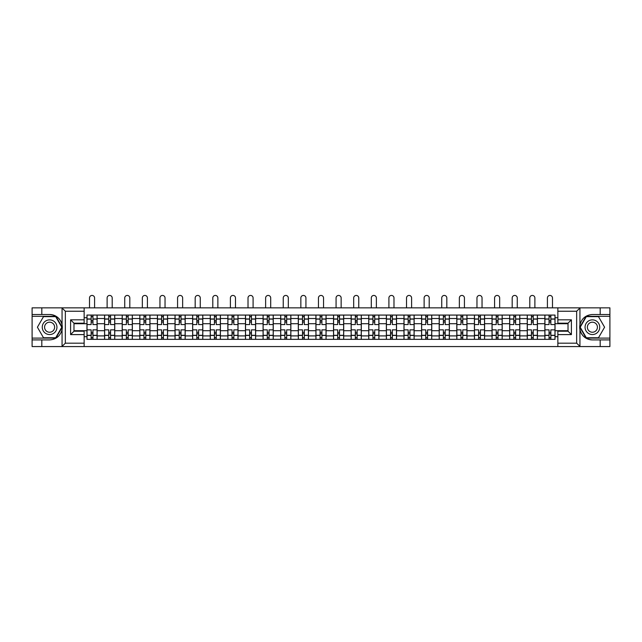 <?xml version="1.0" encoding="UTF-8"?>
<svg xmlns="http://www.w3.org/2000/svg" width="642" height="642" viewBox="0 0 642 642"><rect width="100%" height="100%" fill="white"/><g stroke="black" fill="none" stroke-linecap="round" stroke-linejoin="round"><path stroke-width="0.96" d="M84.142 346.568L557.858 346.568L557.858 331.216L568.018 331.216L568.018 323.199L557.858 323.199L557.858 307.847L84.142 307.847L84.142 323.199L73.982 323.199L73.982 331.216L84.142 331.216L84.142 346.568L61.857 346.568L65.348 343.181L84.142 343.181M61.857 346.568L32.1 346.568L32.1 339.907L41.81 339.907L41.81 346.568L65.741 346.568M65.741 307.847L32.1 307.847L32.1 338.101L55.886 338.101L62.178 327.211L55.886 316.313L32.1 316.313M557.858 307.847L609.9 307.847L609.9 314.508L600.19 314.508L600.19 307.847L576.259 307.847M104.582 339.345L104.582 318.52L97.127 318.52L97.127 339.345M97.127 318.52L97.127 315.07M104.582 318.52L104.582 315.07M114.741 315.07L114.741 339.345M122.189 339.345L122.189 315.07M132.348 315.07L132.348 339.345M139.804 339.345L139.804 315.07M149.963 315.07L149.963 339.345M157.41 339.345L157.41 315.07M167.578 315.07L167.578 339.345M175.025 339.345L175.025 315.07M185.185 315.07L185.185 339.345M192.64 339.345L192.64 315.07M202.8 315.07L202.8 339.345M210.247 339.345L210.247 315.07M220.407 315.07L220.407 339.345M227.862 339.345L227.862 315.07M238.022 315.07L238.022 339.345M245.477 339.345L245.477 315.07M255.636 315.07L255.636 339.345M263.084 339.345L263.084 315.07M273.243 315.07L273.243 339.345M280.698 339.345L280.698 315.07M290.858 315.07L290.858 339.345M298.305 339.345L298.305 315.07M308.465 315.07L308.465 339.345M315.92 339.345L315.92 315.07M326.08 315.07L326.08 339.345M333.535 339.345L333.535 315.07M343.695 315.07L343.695 339.345M351.142 339.345L351.142 315.07M361.302 315.07L361.302 339.345M368.757 339.345L368.757 315.07M378.916 315.07L378.916 339.345M386.364 339.345L386.364 315.07M396.523 315.07L396.523 339.345M403.978 339.345L403.978 315.07M414.138 315.07L414.138 339.345M421.593 339.345L421.593 315.07M431.753 315.07L431.753 339.345M439.2 339.345L439.2 315.07M449.36 315.07L449.36 339.345M456.815 339.345L456.815 315.07M466.975 315.07L466.975 339.345M474.422 339.345L474.422 315.07M484.59 315.07L484.59 339.345M492.037 339.345L492.037 315.07M502.196 315.07L502.196 339.345M509.652 339.345L509.652 315.07M519.811 315.07L519.811 339.345M527.259 339.345L527.259 315.07M537.418 315.07L537.418 339.345M544.873 339.345L544.873 315.07M544.873 330.71L537.418 330.71M527.259 330.71L519.811 330.71M509.652 330.71L502.196 330.71M492.037 330.71L484.59 330.71M474.422 330.71L466.975 330.71M456.815 330.71L449.36 330.71M439.2 330.71L431.753 330.71M421.593 330.71L414.138 330.71M403.978 330.71L396.523 330.71M386.364 330.71L378.916 330.71M368.757 330.71L361.302 330.71M351.142 330.71L343.695 330.71M333.535 330.71L326.08 330.71M315.92 330.71L308.465 330.71M298.305 330.71L290.858 330.71M280.698 330.71L273.243 330.71M263.084 330.71L255.636 330.71M245.477 330.71L238.022 330.71M227.862 330.71L220.407 330.71M210.247 330.71L202.8 330.71M192.64 330.71L185.185 330.71M175.025 330.71L167.578 330.71M157.41 330.71L149.963 330.71M139.804 330.71L132.348 330.71M122.189 330.71L114.741 330.71M104.582 330.71L97.127 330.71M544.873 323.712L537.418 323.712M527.259 323.712L519.811 323.712M509.652 323.712L502.196 323.712M492.037 323.712L484.59 323.712M474.422 323.712L466.975 323.712M456.815 323.712L449.36 323.712M439.2 323.712L431.753 323.712M421.593 323.712L414.138 323.712M403.978 323.712L396.523 323.712M386.364 323.712L378.916 323.712M368.757 323.712L361.302 323.712M351.142 323.712L343.695 323.712M333.535 323.712L326.08 323.712M315.92 323.712L308.465 323.712M298.305 323.712L290.858 323.712M280.698 323.712L273.243 323.712M263.084 323.712L255.636 323.712M245.477 323.712L238.022 323.712M227.862 323.712L220.407 323.712M210.247 323.712L202.8 323.712M192.64 323.712L185.185 323.712M175.025 323.712L167.578 323.712M157.41 323.712L149.963 323.712M139.804 323.712L132.348 323.712M122.189 323.712L114.741 323.712M104.582 323.712L97.127 323.712M73.982 330.71L86.967 330.71L86.967 323.712L73.982 323.712M84.142 317.726L86.967 317.726L86.967 323.712M568.018 323.712L555.033 323.712L555.033 315.07L86.967 315.07L86.967 317.726M555.033 317.726L557.858 317.726M557.858 336.689L555.033 336.689L555.033 330.71L568.018 330.71M86.967 330.71L86.967 339.345L555.033 339.345L555.033 336.689M86.967 336.689L84.142 336.689M555.033 323.712L555.033 330.71M92.954 337.652L91.148 337.652M91.148 316.763L92.954 316.763M110.56 337.652L108.755 337.652M108.755 316.763L110.56 316.763M128.175 337.652L126.37 337.652M126.37 316.763L128.175 316.763M145.782 337.652L143.977 337.652M143.977 316.763L145.782 316.763M163.397 337.652L161.591 337.652M161.591 316.763L163.397 316.763M181.012 337.652L179.206 337.652M179.206 316.763L181.012 316.763M198.619 337.652L196.813 337.652M196.813 316.763L198.619 316.763M216.234 337.652L214.428 337.652M214.428 316.763L216.234 316.763M233.848 337.652L232.035 337.652M232.035 316.763L233.848 316.763M251.455 337.652L249.65 337.652M249.65 316.763L251.455 316.763M269.07 337.652L267.265 337.652M267.265 316.763L269.07 316.763M286.677 337.652L284.871 337.652M284.871 316.763L286.677 316.763M304.292 337.652L302.486 337.652M302.486 316.763L304.292 316.763M321.907 337.652L320.093 337.652M320.093 316.763L321.907 316.763M339.514 337.652L337.708 337.652M337.708 316.763L339.514 316.763M357.129 337.652L355.323 337.652M355.323 316.763L357.129 316.763M374.735 337.652L372.93 337.652M372.93 316.763L374.735 316.763M392.35 337.652L390.545 337.652M390.545 316.763L392.35 316.763M409.965 337.652L408.151 337.652M408.151 316.763L409.965 316.763M427.572 337.652L425.766 337.652M425.766 316.763L427.572 316.763M445.187 337.652L443.381 337.652M443.381 316.763L445.187 316.763M462.794 337.652L460.988 337.652M460.988 316.763L462.794 316.763M480.409 337.652L478.603 337.652M478.603 316.763L480.409 316.763M498.023 337.652L496.218 337.652M496.218 316.763L498.023 316.763M515.63 337.652L513.825 337.652M513.825 316.763L515.63 316.763M533.245 337.652L531.44 337.652M531.44 316.763L533.245 316.763M550.852 337.652L549.046 337.652M549.046 316.763L550.852 316.763M97.07 339.345L97.07 324.555L92.954 324.555L92.954 315.07M91.148 315.07L91.148 324.555L87.023 324.555L87.023 315.07M94.591 307.847L94.591 297.968A2.544 2.544 0 0 0 92.047 295.432A2.544 2.544 0 0 0 89.511 297.968L89.511 307.847M97.07 324.555L97.07 315.07M87.023 339.345L87.023 329.86L91.148 329.86L91.148 339.345M92.954 339.345L92.954 329.86L97.07 329.86M91.148 322.075L92.954 322.075M87.023 329.86L87.023 324.555M92.954 332.347L91.148 332.347M92.954 337.877L91.148 337.877M91.148 333.816L92.954 333.816M92.954 320.607L91.148 320.607M91.148 316.538L92.954 316.538M41.81 339.907L49.603 339.907C56.159 339.417 60.308 336.007 62.057 329.667L62.057 324.748C60.308 318.416 56.159 314.997 49.603 314.508L32.1 314.508M32.1 339.907L32.1 338.101M84.142 311.234L65.348 311.234L61.857 307.847L41.81 307.847L41.81 314.508M61.857 307.847L84.142 307.847M49.603 314.508A12.704 12.704 0 0 1 62.057 329.667L62.057 346.471M73.982 323.199L70.596 319.812L84.142 319.812M84.142 334.602L70.596 334.602L73.982 331.216M580.143 307.847L576.652 311.234L557.858 311.234M600.19 314.508L592.397 314.508C585.841 314.997 581.692 318.416 579.943 324.748L579.943 329.667C581.692 336.007 585.841 339.417 592.397 339.907L609.9 339.907L609.9 316.313L586.114 316.313L579.822 327.211L586.114 338.101L609.9 338.101M557.858 343.181L576.652 343.181L580.143 346.568L609.9 346.568L609.9 339.907M609.9 314.508L609.9 316.313M600.19 346.568L600.19 339.907M580.143 346.568L557.858 346.568M592.397 339.907A12.704 12.704 0 0 1 579.943 324.748L579.943 307.943M568.018 331.216L571.404 334.602L557.858 334.602M557.858 319.812L571.404 319.812L568.018 323.199M42.26 327.211A7.335 7.335 0 0 0 49.603 334.546A7.335 7.335 0 0 0 56.937 327.211A7.335 7.335 0 0 0 49.603 319.868A7.335 7.335 0 0 0 42.26 327.211M44.579 327.211A5.024 5.024 0 0 0 49.603 332.235A5.024 5.024 0 0 0 54.626 327.211A5.024 5.024 0 0 0 49.603 322.188A5.024 5.024 0 0 0 44.579 327.211M55.694 316.65L61.784 327.211L55.694 337.764L43.504 337.764L37.413 327.211L43.504 316.65L55.694 316.65M585.063 327.211A7.335 7.335 0 0 0 592.397 334.546A7.335 7.335 0 0 0 599.74 327.211A7.335 7.335 0 0 0 592.397 319.868A7.335 7.335 0 0 0 585.063 327.211M587.374 327.211A5.024 5.024 0 0 0 592.397 332.235A5.024 5.024 0 0 0 597.421 327.211A5.024 5.024 0 0 0 592.397 322.188A5.024 5.024 0 0 0 587.374 327.211M598.496 316.65L604.587 327.211L598.496 337.764L586.307 337.764L580.216 327.211L586.307 316.65L598.496 316.65M114.685 339.345L114.685 324.555L110.56 324.555L110.56 315.07M108.755 315.07L108.755 324.555L104.638 324.555L104.638 315.07M112.198 307.847L112.198 297.968A2.544 2.544 0 0 0 109.662 295.432A2.544 2.544 0 0 0 107.118 297.968L107.118 307.847M114.685 324.555L114.685 315.07M104.638 339.345L104.638 329.86L108.755 329.86L108.755 339.345M110.56 339.345L110.56 329.86L114.685 329.86M108.755 322.075L110.56 322.075M104.638 329.86L104.638 324.555M110.56 332.347L108.755 332.347M110.56 337.877L108.755 337.877M108.755 333.816L110.56 333.816M110.56 320.607L108.755 320.607M108.755 316.538L110.56 316.538M132.292 339.345L132.292 324.555L128.175 324.555L128.175 315.07M126.37 315.07L126.37 324.555L122.245 324.555L122.245 315.07M129.812 307.847L129.812 297.968A2.544 2.544 0 0 0 127.268 295.432A2.544 2.544 0 0 0 124.733 297.968L124.733 307.847M132.292 324.555L132.292 315.07M122.245 339.345L122.245 329.86L126.37 329.86L126.37 339.345M128.175 339.345L128.175 329.86L132.292 329.86M126.37 322.075L128.175 322.075M122.245 329.86L122.245 324.555M128.175 332.347L126.37 332.347M128.175 337.877L126.37 337.877M126.37 333.816L128.175 333.816M128.175 320.607L126.37 320.607M126.37 316.538L128.175 316.538M149.907 339.345L149.907 324.555L145.782 324.555L145.782 315.07M143.977 315.07L143.977 324.555L139.86 324.555L139.86 315.07M147.419 307.847L147.419 297.968A2.544 2.544 0 0 0 144.883 295.432A2.544 2.544 0 0 0 142.339 297.968L142.339 307.847M149.907 324.555L149.907 315.07M139.86 339.345L139.86 329.86L143.977 329.86L143.977 339.345M145.782 339.345L145.782 329.86L149.907 329.86M143.977 322.075L145.782 322.075M139.86 329.86L139.86 324.555M145.782 332.347L143.977 332.347M145.782 337.877L143.977 337.877M143.977 333.816L145.782 333.816M145.782 320.607L143.977 320.607M143.977 316.538L145.782 316.538M167.522 339.345L167.522 324.555L163.397 324.555L163.397 315.07M161.591 315.07L161.591 324.555L157.475 324.555L157.475 315.07M165.034 307.847L165.034 297.968A2.544 2.544 0 0 0 162.498 295.432A2.544 2.544 0 0 0 159.954 297.968L159.954 307.847M167.522 324.555L167.522 315.07M157.475 339.345L157.475 329.86L161.591 329.86L161.591 339.345M163.397 339.345L163.397 329.86L167.522 329.86M161.591 322.075L163.397 322.075M157.475 329.86L157.475 324.555M163.397 332.347L161.591 332.347M163.397 337.877L161.591 337.877M161.591 333.816L163.397 333.816M163.397 320.607L161.591 320.607M161.591 316.538L163.397 316.538M185.129 339.345L185.129 324.555L181.012 324.555L181.012 315.07M179.206 315.07L179.206 324.555L175.081 324.555L175.081 315.07M182.649 307.847L182.649 297.968A2.544 2.544 0 0 0 180.105 295.432A2.544 2.544 0 0 0 177.569 297.968L177.569 307.847M185.129 324.555L185.129 315.07M175.081 339.345L175.081 329.86L179.206 329.86L179.206 339.345M181.012 339.345L181.012 329.86L185.129 329.86M179.206 322.075L181.012 322.075M175.081 329.86L175.081 324.555M181.012 332.347L179.206 332.347M181.012 337.877L179.206 337.877M179.206 333.816L181.012 333.816M181.012 320.607L179.206 320.607M179.206 316.538L181.012 316.538M202.744 339.345L202.744 324.555L198.619 324.555L198.619 315.07M196.813 315.07L196.813 324.555L192.696 324.555L192.696 315.07M200.256 307.847L200.256 297.968A2.544 2.544 0 0 0 197.72 295.432A2.544 2.544 0 0 0 195.176 297.968L195.176 307.847M202.744 324.555L202.744 315.07M192.696 339.345L192.696 329.86L196.813 329.86L196.813 339.345M198.619 339.345L198.619 329.86L202.744 329.86M196.813 322.075L198.619 322.075M192.696 329.86L192.696 324.555M198.619 332.347L196.813 332.347M198.619 337.877L196.813 337.877M196.813 333.816L198.619 333.816M198.619 320.607L196.813 320.607M196.813 316.538L198.619 316.538M220.35 339.345L220.35 324.555L216.234 324.555L216.234 315.07M214.428 315.07L214.428 324.555L210.303 324.555L210.303 315.07M217.871 307.847L217.871 297.968A2.544 2.544 0 0 0 215.327 295.432A2.544 2.544 0 0 0 212.791 297.968L212.791 307.847M220.35 324.555L220.35 315.07M210.303 339.345L210.303 329.86L214.428 329.86L214.428 339.345M216.234 339.345L216.234 329.86L220.35 329.86M214.428 322.075L216.234 322.075M210.303 329.86L210.303 324.555M216.234 332.347L214.428 332.347M216.234 337.877L214.428 337.877M214.428 333.816L216.234 333.816M216.234 320.607L214.428 320.607M214.428 316.538L216.234 316.538M237.965 339.345L237.965 324.555L233.848 324.555L233.848 315.07M232.035 315.07L232.035 324.555L227.918 324.555L227.918 315.07M235.478 307.847L235.478 297.968A2.544 2.544 0 0 0 232.942 295.432A2.544 2.544 0 0 0 230.398 297.968L230.398 307.847M237.965 324.555L237.965 315.07M227.918 339.345L227.918 329.86L232.035 329.86L232.035 339.345M233.848 339.345L233.848 329.86L237.965 329.86M232.035 322.075L233.848 322.075M227.918 329.86L227.918 324.555M233.848 332.347L232.035 332.347M233.848 337.877L232.035 337.877M232.035 333.816L233.848 333.816M233.848 320.607L232.035 320.607M232.035 316.538L233.848 316.538M255.58 339.345L255.58 324.555L251.455 324.555L251.455 315.07M249.65 315.07L249.65 324.555L245.533 324.555L245.533 315.07M253.092 307.847L253.092 297.968A2.544 2.544 0 0 0 250.557 295.432A2.544 2.544 0 0 0 248.013 297.968L248.013 307.847M255.58 324.555L255.58 315.07M245.533 339.345L245.533 329.86L249.65 329.86L249.65 339.345M251.455 339.345L251.455 329.86L255.58 329.86M249.65 322.075L251.455 322.075M245.533 329.86L245.533 324.555M251.455 332.347L249.65 332.347M251.455 337.877L249.65 337.877M249.65 333.816L251.455 333.816M251.455 320.607L249.65 320.607M249.65 316.538L251.455 316.538M273.187 339.345L273.187 324.555L269.07 324.555L269.07 315.07M267.265 315.07L267.265 324.555L263.14 324.555L263.14 315.07M270.707 307.847L270.707 297.968A2.544 2.544 0 0 0 268.163 295.432A2.544 2.544 0 0 0 265.627 297.968L265.627 307.847M273.187 324.555L273.187 315.07M263.14 339.345L263.14 329.86L267.265 329.86L267.265 339.345M269.07 339.345L269.07 329.86L273.187 329.86M267.265 322.075L269.07 322.075M263.14 329.86L263.14 324.555M269.07 332.347L267.265 332.347M269.07 337.877L267.265 337.877M267.265 333.816L269.07 333.816M269.07 320.607L267.265 320.607M267.265 316.538L269.07 316.538M290.802 339.345L290.802 324.555L286.677 324.555L286.677 315.07M284.871 315.07L284.871 324.555L280.755 324.555L280.755 315.07M288.314 307.847L288.314 297.968A2.544 2.544 0 0 0 285.778 295.432A2.544 2.544 0 0 0 283.234 297.968L283.234 307.847M290.802 324.555L290.802 315.07M280.755 339.345L280.755 329.86L284.871 329.86L284.871 339.345M286.677 339.345L286.677 329.86L290.802 329.86M284.871 322.075L286.677 322.075M280.755 329.86L280.755 324.555M286.677 332.347L284.871 332.347M286.677 337.877L284.871 337.877M284.871 333.816L286.677 333.816M286.677 320.607L284.871 320.607M284.871 316.538L286.677 316.538M308.409 339.345L308.409 324.555L304.292 324.555L304.292 315.07M302.486 315.07L302.486 324.555L298.361 324.555L298.361 315.07M305.929 307.847L305.929 297.968A2.544 2.544 0 0 0 303.385 295.432A2.544 2.544 0 0 0 300.849 297.968L300.849 307.847M308.409 324.555L308.409 315.07M298.361 339.345L298.361 329.86L302.486 329.86L302.486 339.345M304.292 339.345L304.292 329.86L308.409 329.86M302.486 322.075L304.292 322.075M298.361 329.86L298.361 324.555M304.292 332.347L302.486 332.347M304.292 337.877L302.486 337.877M302.486 333.816L304.292 333.816M304.292 320.607L302.486 320.607M302.486 316.538L304.292 316.538M326.024 339.345L326.024 324.555L321.907 324.555L321.907 315.07M320.093 315.07L320.093 324.555L315.976 324.555L315.976 315.07M323.544 307.847L323.544 297.968A2.544 2.544 0 0 0 321 295.432A2.544 2.544 0 0 0 318.456 297.968L318.456 307.847M326.024 324.555L326.024 315.07M315.976 339.345L315.976 329.86L320.093 329.86L320.093 339.345M321.907 339.345L321.907 329.86L326.024 329.86M320.093 322.075L321.907 322.075M315.976 329.86L315.976 324.555M321.907 332.347L320.093 332.347M321.907 337.877L320.093 337.877M320.093 333.816L321.907 333.816M321.907 320.607L320.093 320.607M320.093 316.538L321.907 316.538M343.639 339.345L343.639 324.555L339.514 324.555L339.514 315.07M337.708 315.07L337.708 324.555L333.591 324.555L333.591 315.07M341.151 307.847L341.151 297.968A2.544 2.544 0 0 0 338.615 295.432A2.544 2.544 0 0 0 336.071 297.968L336.071 307.847M343.639 324.555L343.639 315.07M333.591 339.345L333.591 329.86L337.708 329.86L337.708 339.345M339.514 339.345L339.514 329.86L343.639 329.86M337.708 322.075L339.514 322.075M333.591 329.86L333.591 324.555M339.514 332.347L337.708 332.347M339.514 337.877L337.708 337.877M337.708 333.816L339.514 333.816M339.514 320.607L337.708 320.607M337.708 316.538L339.514 316.538M361.245 339.345L361.245 324.555L357.129 324.555L357.129 315.07M355.323 315.07L355.323 324.555L351.198 324.555L351.198 315.07M358.766 307.847L358.766 297.968A2.544 2.544 0 0 0 356.222 295.432A2.544 2.544 0 0 0 353.686 297.968L353.686 307.847M361.245 324.555L361.245 315.07M351.198 339.345L351.198 329.86L355.323 329.86L355.323 339.345M357.129 339.345L357.129 329.86L361.245 329.86M355.323 322.075L357.129 322.075M351.198 329.86L351.198 324.555M357.129 332.347L355.323 332.347M357.129 337.877L355.323 337.877M355.323 333.816L357.129 333.816M357.129 320.607L355.323 320.607M355.323 316.538L357.129 316.538M378.86 339.345L378.86 324.555L374.735 324.555L374.735 315.07M372.93 315.07L372.93 324.555L368.813 324.555L368.813 315.07M376.373 307.847L376.373 297.968A2.544 2.544 0 0 0 373.837 295.432A2.544 2.544 0 0 0 371.293 297.968L371.293 307.847M378.86 324.555L378.86 315.07M368.813 339.345L368.813 329.86L372.93 329.86L372.93 339.345M374.735 339.345L374.735 329.86L378.86 329.86M372.93 322.075L374.735 322.075M368.813 329.86L368.813 324.555M374.735 332.347L372.93 332.347M374.735 337.877L372.93 337.877M372.93 333.816L374.735 333.816M374.735 320.607L372.93 320.607M372.93 316.538L374.735 316.538M396.467 339.345L396.467 324.555L392.35 324.555L392.35 315.07M390.545 315.07L390.545 324.555L386.42 324.555L386.42 315.07M393.987 307.847L393.987 297.968A2.544 2.544 0 0 0 391.443 295.432A2.544 2.544 0 0 0 388.908 297.968L388.908 307.847M396.467 324.555L396.467 315.07M386.42 339.345L386.42 329.86L390.545 329.86L390.545 339.345M392.35 339.345L392.35 329.86L396.467 329.86M390.545 322.075L392.35 322.075M386.42 329.86L386.42 324.555M392.35 332.347L390.545 332.347M392.35 337.877L390.545 337.877M390.545 333.816L392.35 333.816M392.35 320.607L390.545 320.607M390.545 316.538L392.35 316.538M414.082 339.345L414.082 324.555L409.965 324.555L409.965 315.07M408.151 315.07L408.151 324.555L404.035 324.555L404.035 315.07M411.602 307.847L411.602 297.968A2.544 2.544 0 0 0 409.058 295.432A2.544 2.544 0 0 0 406.522 297.968L406.522 307.847M414.082 324.555L414.082 315.07M404.035 339.345L404.035 329.86L408.151 329.86L408.151 339.345M409.965 339.345L409.965 329.86L414.082 329.86M408.151 322.075L409.965 322.075M404.035 329.86L404.035 324.555M409.965 332.347L408.151 332.347M409.965 337.877L408.151 337.877M408.151 333.816L409.965 333.816M409.965 320.607L408.151 320.607M408.151 316.538L409.965 316.538M431.697 339.345L431.697 324.555L427.572 324.555L427.572 315.07M425.766 315.07L425.766 324.555L421.65 324.555L421.65 315.07M429.209 307.847L429.209 297.968A2.544 2.544 0 0 0 426.673 295.432A2.544 2.544 0 0 0 424.129 297.968L424.129 307.847M431.697 324.555L431.697 315.07M421.65 339.345L421.65 329.86L425.766 329.86L425.766 339.345M427.572 339.345L427.572 329.86L431.697 329.86M425.766 322.075L427.572 322.075M421.65 329.86L421.65 324.555M427.572 332.347L425.766 332.347M427.572 337.877L425.766 337.877M425.766 333.816L427.572 333.816M427.572 320.607L425.766 320.607M425.766 316.538L427.572 316.538M449.304 339.345L449.304 324.555L445.187 324.555L445.187 315.07M443.381 315.07L443.381 324.555L439.256 324.555L439.256 315.07M446.824 307.847L446.824 297.968A2.544 2.544 0 0 0 444.28 295.432A2.544 2.544 0 0 0 441.744 297.968L441.744 307.847M449.304 324.555L449.304 315.07M439.256 339.345L439.256 329.86L443.381 329.86L443.381 339.345M445.187 339.345L445.187 329.86L449.304 329.86M443.381 322.075L445.187 322.075M439.256 329.86L439.256 324.555M445.187 332.347L443.381 332.347M445.187 337.877L443.381 337.877M443.381 333.816L445.187 333.816M445.187 320.607L443.381 320.607M443.381 316.538L445.187 316.538M466.919 339.345L466.919 324.555L462.794 324.555L462.794 315.07M460.988 315.07L460.988 324.555L456.871 324.555L456.871 315.07M464.431 307.847L464.431 297.968A2.544 2.544 0 0 0 461.895 295.432A2.544 2.544 0 0 0 459.351 297.968L459.351 307.847M466.919 324.555L466.919 315.07M456.871 339.345L456.871 329.86L460.988 329.86L460.988 339.345M462.794 339.345L462.794 329.86L466.919 329.86M460.988 322.075L462.794 322.075M456.871 329.86L456.871 324.555M462.794 332.347L460.988 332.347M462.794 337.877L460.988 337.877M460.988 333.816L462.794 333.816M462.794 320.607L460.988 320.607M460.988 316.538L462.794 316.538M484.525 339.345L484.525 324.555L480.409 324.555L480.409 315.07M478.603 315.07L478.603 324.555L474.478 324.555L474.478 315.07M482.046 307.847L482.046 297.968A2.544 2.544 0 0 0 479.502 295.432A2.544 2.544 0 0 0 476.966 297.968L476.966 307.847M484.525 324.555L484.525 315.07M474.478 339.345L474.478 329.86L478.603 329.86L478.603 339.345M480.409 339.345L480.409 329.86L484.525 329.86M478.603 322.075L480.409 322.075M474.478 329.86L474.478 324.555M480.409 332.347L478.603 332.347M480.409 337.877L478.603 337.877M478.603 333.816L480.409 333.816M480.409 320.607L478.603 320.607M478.603 316.538L480.409 316.538M502.14 339.345L502.14 324.555L498.023 324.555L498.023 315.07M496.218 315.07L496.218 324.555L492.093 324.555L492.093 315.07M499.661 307.847L499.661 297.968A2.544 2.544 0 0 0 497.117 295.432A2.544 2.544 0 0 0 494.581 297.968L494.581 307.847M502.14 324.555L502.14 315.07M492.093 339.345L492.093 329.86L496.218 329.86L496.218 339.345M498.023 339.345L498.023 329.86L502.14 329.86M496.218 322.075L498.023 322.075M492.093 329.86L492.093 324.555M498.023 332.347L496.218 332.347M498.023 337.877L496.218 337.877M496.218 333.816L498.023 333.816M498.023 320.607L496.218 320.607M496.218 316.538L498.023 316.538M519.755 339.345L519.755 324.555L515.63 324.555L515.63 315.07M513.825 315.07L513.825 324.555L509.708 324.555L509.708 315.07M517.267 307.847L517.267 297.968A2.544 2.544 0 0 0 514.732 295.432A2.544 2.544 0 0 0 512.188 297.968L512.188 307.847M519.755 324.555L519.755 315.07M509.708 339.345L509.708 329.86L513.825 329.86L513.825 339.345M515.63 339.345L515.63 329.86L519.755 329.86M513.825 322.075L515.63 322.075M509.708 329.86L509.708 324.555M515.63 332.347L513.825 332.347M515.63 337.877L513.825 337.877M513.825 333.816L515.63 333.816M515.63 320.607L513.825 320.607M513.825 316.538L515.63 316.538M537.362 339.345L537.362 324.555L533.245 324.555L533.245 315.07M531.44 315.07L531.44 324.555L527.315 324.555L527.315 315.07M534.882 307.847L534.882 297.968A2.544 2.544 0 0 0 532.338 295.432A2.544 2.544 0 0 0 529.802 297.968L529.802 307.847M537.362 324.555L537.362 315.07M527.315 339.345L527.315 329.86L531.44 329.86L531.44 339.345M533.245 339.345L533.245 329.86L537.362 329.86M531.44 322.075L533.245 322.075M527.315 329.86L527.315 324.555M533.245 332.347L531.44 332.347M533.245 337.877L531.44 337.877M531.44 333.816L533.245 333.816M533.245 320.607L531.44 320.607M531.44 316.538L533.245 316.538M554.977 339.345L554.977 324.555L550.852 324.555L550.852 315.07M549.046 315.07L549.046 324.555L544.93 324.555L544.93 315.07M552.489 307.847L552.489 297.968A2.544 2.544 0 0 0 549.953 295.432A2.544 2.544 0 0 0 547.409 297.968L547.409 307.847M554.977 324.555L554.977 315.07M544.93 339.345L544.93 329.86L549.046 329.86L549.046 339.345M550.852 339.345L550.852 329.86L554.977 329.86M549.046 322.075L550.852 322.075M544.93 329.86L544.93 324.555M550.852 332.347L549.046 332.347M550.852 337.877L549.046 337.877M549.046 333.816L550.852 333.816M550.852 320.607L549.046 320.607M549.046 316.538L550.852 316.538M527.259 318.52L519.811 318.52M509.652 318.52L502.196 318.52M492.037 318.52L484.59 318.52M474.422 318.52L466.975 318.52M456.815 318.52L449.36 318.52M439.2 318.52L431.753 318.52M421.593 318.52L414.138 318.52M403.978 318.52L396.523 318.52M386.364 318.52L378.916 318.52M368.757 318.52L361.302 318.52M351.142 318.52L343.695 318.52M333.535 318.52L326.08 318.52M315.92 318.52L308.465 318.52M298.305 318.52L290.858 318.52M280.698 318.52L273.243 318.52M263.084 318.52L255.636 318.52M245.477 318.52L238.022 318.52M227.862 318.52L220.407 318.52M210.247 318.52L202.8 318.52M192.64 318.52L185.185 318.52M175.025 318.52L167.578 318.52M157.41 318.52L149.963 318.52M139.804 318.52L132.348 318.52M122.189 318.52L114.741 318.52M544.873 318.52L537.418 318.52M527.259 335.902L519.811 335.902M509.652 335.902L502.196 335.902M492.037 335.902L484.59 335.902M474.422 335.902L466.975 335.902M456.815 335.902L449.36 335.902M439.2 335.902L431.753 335.902M421.593 335.902L414.138 335.902M403.978 335.902L396.523 335.902M386.364 335.902L378.916 335.902M368.757 335.902L361.302 335.902M351.142 335.902L343.695 335.902M333.535 335.902L326.08 335.902M315.92 335.902L308.465 335.902M298.305 335.902L290.858 335.902M280.698 335.902L273.243 335.902M263.084 335.902L255.636 335.902M245.477 335.902L238.022 335.902M227.862 335.902L220.407 335.902M210.247 335.902L202.8 335.902M192.64 335.902L185.185 335.902M175.025 335.902L167.578 335.902M157.41 335.902L149.963 335.902M139.804 335.902L132.348 335.902M122.189 335.902L114.741 335.902M104.582 335.902L97.127 335.902M544.873 335.902L537.418 335.902M97.07 318.97L92.954 318.97M91.148 318.97L87.023 318.97M91.148 319.122L87.023 319.122M91.148 335.301L87.023 335.301M91.148 335.453L87.023 335.453M97.07 335.453L92.954 335.453M97.07 319.122L92.954 319.122M97.07 335.301L92.954 335.301M62.057 324.748L62.057 307.943M65.348 311.234L65.348 343.181M70.596 334.602L70.596 319.812M579.943 329.667L579.943 346.471M576.652 343.181L576.652 311.234M571.404 319.812L571.404 334.602M114.685 318.97L110.56 318.97M108.755 318.97L104.638 318.97M108.755 319.122L104.638 319.122M108.755 335.301L104.638 335.301M108.755 335.453L104.638 335.453M114.685 335.453L110.56 335.453M114.685 319.122L110.56 319.122M114.685 335.301L110.56 335.301M132.292 318.97L128.175 318.97M126.37 318.97L122.245 318.97M126.37 319.122L122.245 319.122M126.37 335.301L122.245 335.301M126.37 335.453L122.245 335.453M132.292 335.453L128.175 335.453M132.292 319.122L128.175 319.122M132.292 335.301L128.175 335.301M149.907 318.97L145.782 318.97M143.977 318.97L139.86 318.97M143.977 319.122L139.86 319.122M143.977 335.301L139.86 335.301M143.977 335.453L139.86 335.453M149.907 335.453L145.782 335.453M149.907 319.122L145.782 319.122M149.907 335.301L145.782 335.301M167.522 318.97L163.397 318.97M161.591 318.97L157.475 318.97M161.591 319.122L157.475 319.122M161.591 335.301L157.475 335.301M161.591 335.453L157.475 335.453M167.522 335.453L163.397 335.453M167.522 319.122L163.397 319.122M167.522 335.301L163.397 335.301M185.129 318.97L181.012 318.97M179.206 318.97L175.081 318.97M179.206 319.122L175.081 319.122M179.206 335.301L175.081 335.301M179.206 335.453L175.081 335.453M185.129 335.453L181.012 335.453M185.129 319.122L181.012 319.122M185.129 335.301L181.012 335.301M202.744 318.97L198.619 318.97M196.813 318.97L192.696 318.97M196.813 319.122L192.696 319.122M196.813 335.301L192.696 335.301M196.813 335.453L192.696 335.453M202.744 335.453L198.619 335.453M202.744 319.122L198.619 319.122M202.744 335.301L198.619 335.301M220.35 318.97L216.234 318.97M214.428 318.97L210.303 318.97M214.428 319.122L210.303 319.122M214.428 335.301L210.303 335.301M214.428 335.453L210.303 335.453M220.35 335.453L216.234 335.453M220.35 319.122L216.234 319.122M220.35 335.301L216.234 335.301M237.965 318.97L233.848 318.97M232.035 318.97L227.918 318.97M232.035 319.122L227.918 319.122M232.035 335.301L227.918 335.301M232.035 335.453L227.918 335.453M237.965 335.453L233.848 335.453M237.965 319.122L233.848 319.122M237.965 335.301L233.848 335.301M255.58 318.97L251.455 318.97M249.65 318.97L245.533 318.97M249.65 319.122L245.533 319.122M249.65 335.301L245.533 335.301M249.65 335.453L245.533 335.453M255.58 335.453L251.455 335.453M255.58 319.122L251.455 319.122M255.58 335.301L251.455 335.301M273.187 318.97L269.07 318.97M267.265 318.97L263.14 318.97M267.265 319.122L263.14 319.122M267.265 335.301L263.14 335.301M267.265 335.453L263.14 335.453M273.187 335.453L269.07 335.453M273.187 319.122L269.07 319.122M273.187 335.301L269.07 335.301M290.802 318.97L286.677 318.97M284.871 318.97L280.755 318.97M284.871 319.122L280.755 319.122M284.871 335.301L280.755 335.301M284.871 335.453L280.755 335.453M290.802 335.453L286.677 335.453M290.802 319.122L286.677 319.122M290.802 335.301L286.677 335.301M308.409 318.97L304.292 318.97M302.486 318.97L298.361 318.97M302.486 319.122L298.361 319.122M302.486 335.301L298.361 335.301M302.486 335.453L298.361 335.453M308.409 335.453L304.292 335.453M308.409 319.122L304.292 319.122M308.409 335.301L304.292 335.301M326.024 318.97L321.907 318.97M320.093 318.97L315.976 318.97M320.093 319.122L315.976 319.122M320.093 335.301L315.976 335.301M320.093 335.453L315.976 335.453M326.024 335.453L321.907 335.453M326.024 319.122L321.907 319.122M326.024 335.301L321.907 335.301M343.639 318.97L339.514 318.97M337.708 318.97L333.591 318.97M337.708 319.122L333.591 319.122M337.708 335.301L333.591 335.301M337.708 335.453L333.591 335.453M343.639 335.453L339.514 335.453M343.639 319.122L339.514 319.122M343.639 335.301L339.514 335.301M361.245 318.97L357.129 318.97M355.323 318.97L351.198 318.97M355.323 319.122L351.198 319.122M355.323 335.301L351.198 335.301M355.323 335.453L351.198 335.453M361.245 335.453L357.129 335.453M361.245 319.122L357.129 319.122M361.245 335.301L357.129 335.301M378.86 318.97L374.735 318.97M372.93 318.97L368.813 318.97M372.93 319.122L368.813 319.122M372.93 335.301L368.813 335.301M372.93 335.453L368.813 335.453M378.86 335.453L374.735 335.453M378.86 319.122L374.735 319.122M378.86 335.301L374.735 335.301M396.467 318.97L392.35 318.97M390.545 318.97L386.42 318.97M390.545 319.122L386.42 319.122M390.545 335.301L386.42 335.301M390.545 335.453L386.42 335.453M396.467 335.453L392.35 335.453M396.467 319.122L392.35 319.122M396.467 335.301L392.35 335.301M414.082 318.97L409.965 318.97M408.151 318.97L404.035 318.97M408.151 319.122L404.035 319.122M408.151 335.301L404.035 335.301M408.151 335.453L404.035 335.453M414.082 335.453L409.965 335.453M414.082 319.122L409.965 319.122M414.082 335.301L409.965 335.301M431.697 318.97L427.572 318.97M425.766 318.97L421.65 318.97M425.766 319.122L421.65 319.122M425.766 335.301L421.65 335.301M425.766 335.453L421.65 335.453M431.697 335.453L427.572 335.453M431.697 319.122L427.572 319.122M431.697 335.301L427.572 335.301M449.304 318.97L445.187 318.97M443.381 318.97L439.256 318.97M443.381 319.122L439.256 319.122M443.381 335.301L439.256 335.301M443.381 335.453L439.256 335.453M449.304 335.453L445.187 335.453M449.304 319.122L445.187 319.122M449.304 335.301L445.187 335.301M466.919 318.97L462.794 318.97M460.988 318.97L456.871 318.97M460.988 319.122L456.871 319.122M460.988 335.301L456.871 335.301M460.988 335.453L456.871 335.453M466.919 335.453L462.794 335.453M466.919 319.122L462.794 319.122M466.919 335.301L462.794 335.301M484.525 318.97L480.409 318.97M478.603 318.97L474.478 318.97M478.603 319.122L474.478 319.122M478.603 335.301L474.478 335.301M478.603 335.453L474.478 335.453M484.525 335.453L480.409 335.453M484.525 319.122L480.409 319.122M484.525 335.301L480.409 335.301M502.14 318.97L498.023 318.97M496.218 318.97L492.093 318.97M496.218 319.122L492.093 319.122M496.218 335.301L492.093 335.301M496.218 335.453L492.093 335.453M502.14 335.453L498.023 335.453M502.14 319.122L498.023 319.122M502.14 335.301L498.023 335.301M519.755 318.97L515.63 318.97M513.825 318.97L509.708 318.97M513.825 319.122L509.708 319.122M513.825 335.301L509.708 335.301M513.825 335.453L509.708 335.453M519.755 335.453L515.63 335.453M519.755 319.122L515.63 319.122M519.755 335.301L515.63 335.301M537.362 318.97L533.245 318.97M531.44 318.97L527.315 318.97M531.44 319.122L527.315 319.122M531.44 335.301L527.315 335.301M531.44 335.453L527.315 335.453M537.362 335.453L533.245 335.453M537.362 319.122L533.245 319.122M537.362 335.301L533.245 335.301M554.977 318.97L550.852 318.97M549.046 318.97L544.93 318.97M549.046 319.122L544.93 319.122M549.046 335.301L544.93 335.301M549.046 335.453L544.93 335.453M554.977 335.453L550.852 335.453M554.977 319.122L550.852 319.122M554.977 335.301L550.852 335.301"/></g></svg>
